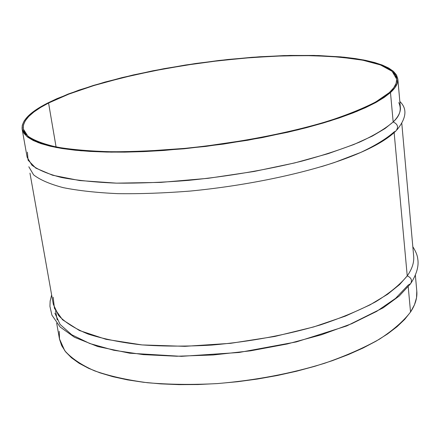 <?xml version="1.0" encoding="UTF-8"?>
<svg xmlns="http://www.w3.org/2000/svg" width="440" height="440" viewBox="0 0 440 440"><rect width="100%" height="100%" fill="white"/><g stroke="black" fill="none" stroke-linecap="round" stroke-linejoin="round"><path stroke-width="0.66" d="M48.571 103.021L69.069 94.006L94.001 85.509L122.375 77.748L153.241 70.922L185.674 65.192L218.785 60.682L251.686 57.525L283.481 55.814L313.242 55.649L340.01 57.096L362.769 60.192L380.479 64.95L392.106 71.308L396.682 79.151C397.078 83.27 394.625 87.747 389.334 92.587L393.712 87.846L396.143 83.336L396.677 79.085L395.379 75.136L392.332 71.505L387.635 68.222L381.398 65.302L373.725 62.75L364.738 60.583L354.547 58.8L331.045 56.403L304.145 55.534L274.742 56.144L243.694 58.168L211.822 61.523L195.828 63.668L164.219 68.827L133.788 75.053L105.342 82.209L92.13 86.081L68.272 94.314L57.844 98.621L48.571 103.021L40.568 107.47L33.941 111.942L28.803 116.391L25.256 120.786L23.402 125.076L23.326 129.222L25.091 133.166L28.771 136.862L34.386 140.256L41.96 143.308L51.475 145.959L62.876 148.159L76.098 149.881L91.02 151.069L107.492 151.707L125.334 151.762L144.337 151.228L184.8 148.385L205.722 146.102L247.462 139.964L267.702 136.197L287.139 132.038L305.525 127.551L322.625 122.799L338.234 117.854L352.193 112.783L364.359 107.657L374.638 102.542L382.976 97.499L389.334 92.587L375.909 101.838C363.638 108.218 348.106 114.521 329.302 120.764C289.344 133.012 236.231 143.231 184.168 148.445C158.45 150.623 134.321 151.729 111.771 151.773C90.629 151.206 72.441 149.672 57.211 147.169C43.934 144.183 34.16 140.508 27.885 136.147L23.276 128.975C22.434 120.67 30.866 112.019 48.571 103.021L56.073 146.949L48.571 103.021M22.143 129.206L27.132 157.239L31.862 165.11C38.22 169.934 48.07 174.053 61.408 177.469C76.698 180.373 94.93 182.264 116.111 183.134C138.683 183.354 162.828 182.435 188.54 180.367C228.377 176.336 266.096 169.939 301.692 161.178C323.862 155.149 343.228 148.764 359.783 142.027C374.418 135.223 385.55 128.535 393.168 121.957L390.478 92.549L377.003 101.86L356.736 111.447L330.149 120.907L298.127 129.789L261.976 137.66L223.344 144.1L184.09 148.786L146.119 151.498L111.21 152.141L80.889 150.761L56.293 147.51L38.154 142.626L26.78 136.417L22.143 129.201C21.296 120.83 29.805 112.112 47.658 103.048L68.299 93.984L93.39 85.437L121.941 77.633L152.982 70.774L185.603 65.005L218.9 60.478L251.983 57.305L283.954 55.589L313.891 55.424L340.813 56.876L363.709 59.989L381.53 64.773L393.228 71.175L397.832 79.068C398.228 83.204 395.78 87.698 390.478 92.549L393.168 121.957L385.033 128.541L372.306 136.097L353.716 144.562L328.081 153.676L294.723 162.921L254.067 171.474L208.159 178.305L160.738 182.397L116.474 183.145L79.585 180.543L52.563 175.225L35.805 168.113L28.083 160.171L27.396 152.147M395.819 131.109C398.772 127.215 397.892 124.168 393.168 121.957C397.892 124.168 398.772 127.215 395.819 131.109L394.081 131.94C386.491 138.661 375.403 145.481 360.817 152.399L334.554 162.476C294.839 175.522 241.967 186.093 190.047 191.081C164.395 193.105 140.3 193.958 117.772 193.649C96.63 192.676 78.419 190.674 63.146 187.632C49.813 184.085 39.958 179.823 33.589 174.851L28.826 166.76M29.97 173.156L53.3 304.249L58.492 315.392C65.043 322.41 74.927 328.642 88.149 334.081C103.219 338.927 121.061 342.529 141.68 344.889C163.592 346.44 186.951 346.5 211.745 345.076C250.096 341.732 286.286 335.016 320.309 324.935C341.49 317.867 359.948 310.145 375.694 301.769C389.587 293.194 400.103 284.57 407.231 275.897L394.141 132.611L407.231 275.897L399.608 284.548L387.58 294.283L369.925 304.925L345.505 316.069L313.649 326.948L274.72 336.468L230.632 343.321L184.921 346.335L142.032 344.922L106.035 339.323L79.387 330.495L62.557 319.764L54.445 308.363L53.174 297.215M410.685 283.624C412.357 280.17 411.208 277.596 407.231 275.897C411.208 277.596 412.357 280.17 410.685 283.624L408.078 285.175L395.61 298.342L376.651 311.382L351.648 323.73L321.431 334.785L287.216 343.976L250.542 350.823L213.142 354.976L176.803 356.241L143.215 354.618L113.834 350.273L89.76 343.514L71.731 334.752L60.099 324.462L54.879 313.126M56.661 323.152L59.45 338.822L64.752 350.697C71.341 358.204 81.23 364.903 94.418 370.793C109.434 376.074 127.182 380.056 147.664 382.75C169.422 384.593 192.594 384.874 217.173 383.598C255.173 380.402 291.005 373.62 324.665 363.253C345.615 355.955 363.864 347.936 379.423 339.196C393.146 330.231 403.513 321.178 410.536 312.032L408.227 286.792L410.536 312.032L414.464 304.81L416.526 297.77L416.79 291.132L415.377 275.291M59.241 331.353L59.516 339.163L61.672 345.631L65.654 351.863L71.478 357.781L79.151 363.297L88.655 368.341L99.93 372.829L112.899 376.69L127.446 379.858L143.423 382.267L160.661 383.873L178.937 384.637L198.033 384.538L217.685 383.559L237.639 381.711L257.603 379.016L277.31 375.507L296.483 371.245L314.864 366.284L332.222 360.712L348.326 354.602L363 348.057L376.079 341.159L387.448 334.02L397.012 326.722L404.718 319.363L410.536 312.032C415.322 304.75 417.406 297.786 416.79 291.143M407.231 275.897C412.104 268.994 414.249 262.416 413.666 256.163L401.808 123.547M398.783 102.597C401.852 109.384 399.977 115.836 393.168 121.957C398.398 116.76 400.796 111.92 400.367 107.437L397.832 79.068M47.658 103.048L56.997 98.626L79.024 90.085L104.781 82.121L133.386 74.932L163.982 68.673L195.756 63.487L227.909 59.483L259.639 56.766L290.136 55.429L318.555 55.55L344.025 57.184L355.366 58.581L365.618 60.368L374.671 62.546L382.399 65.109L388.685 68.046L393.426 71.346L396.5 74.998L397.826 78.969L397.304 83.243L394.873 87.786L390.478 92.549L384.098 97.499L375.722 102.575L365.382 107.723L353.144 112.882L339.103 117.986L323.395 122.964L306.185 127.749L287.678 132.27L247.726 140.256L205.695 146.432L163.933 150.458L143.891 151.591L124.762 152.13L106.799 152.07L90.222 151.426L75.207 150.227L61.913 148.495L50.441 146.267L40.882 143.6L33.275 140.525L27.632 137.104L23.947 133.381L22.181 129.41L22.28 125.241L24.162 120.923L27.742 116.501L32.923 112.019L39.595 107.525L47.658 103.048M321.393 166.656C358.1 155.413 382.806 143.632 395.516 131.318M51.64 294.927L50.144 301.125L49.935 306.35L51.92 315.134L60.104 326.975L74.531 337.304L97.818 346.566L129.701 353.205L181.401 356.34L239.085 352.473L296.329 341.913L346.753 325.93L383.152 307.835L399.179 296.06L410.432 283.921M412.819 246.736C415.756 251.323 417.389 255.321 417.725 258.737C419.001 265.771 416.801 273.839 411.114 282.942M399.839 101.503C407.473 108.713 406.494 118.179 396.908 129.91M55.616 310.965L57.211 319.952"/></g></svg>
